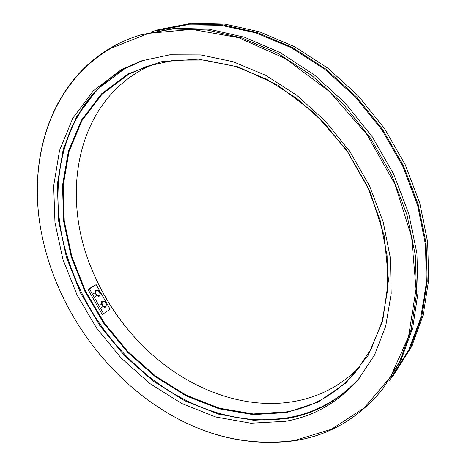 <?xml version="1.0" encoding="UTF-8"?>
<svg xmlns="http://www.w3.org/2000/svg" width="466" height="466" viewBox="0 0 466 466"><rect width="100%" height="100%" fill="white"/><g stroke="black" fill="none" stroke-linecap="round" stroke-linejoin="round"><path stroke-width="0.7" d="M91.697 269.063C104.361 299.696 122.64 326.503 146.528 349.483M359.851 366.771C341.869 384.893 320.783 396.31 296.586 401.005C245.023 411.152 187.996 389.18 146.376 349.343C122.564 326.474 104.361 299.772 91.773 269.249C60.685 195.703 75.888 105.52 142.468 69.44L153.541 64.168M391.725 376.604L408.81 349.815L420.635 318.278L426.39 282.879L425.499 244.825L417.682 205.57L403.02 166.741L382.009 130.031L355.517 97.062L324.726 69.23L291.04 47.608L255.939 32.876L220.89 25.304L187.215 24.785L156.034 30.902M150.92 32.043L158.021 29.731L189.161 24.005L222.713 24.838L257.558 32.632L292.409 47.474L325.833 69.09L356.379 96.811L382.673 129.577L403.573 166.03L418.218 204.591L426.128 243.601L427.211 281.464L421.73 316.752L410.249 348.288L393.543 375.182L388.795 380.949M393.543 375.182L411.758 346.384L423.227 314.923L428.714 279.74L427.654 242L419.79 203.124L405.216 164.708L384.409 128.395L358.208 95.763L327.779 68.158L294.46 46.635L259.713 31.863L224.956 24.116L191.485 23.3L158.021 29.731M286.619 412.544L253.096 414.618L219.16 408.822L186.179 395.908L155.324 376.744L127.597 352.249L103.842 323.41L84.829 291.215L71.216 256.725L63.603 221.076L62.52 185.515L68.356 151.427L81.352 120.327L101.477 93.887L128.348 73.809L161.096 61.757L198.324 59.141L238.044 66.871L277.777 85.156L314.766 113.273L346.29 149.563L370.01 191.514L384.316 236.093L388.487 280.136L382.732 320.742L368.029 355.564L345.894 382.976L318.138 402.065L286.619 412.544M128.878 74.187L102.083 94.19L81.999 120.543L69.026 151.537L63.19 185.532L64.261 220.989L71.84 256.539L85.412 290.93L104.372 323.037L128.057 351.801L155.714 376.213L186.487 395.319L219.375 408.187L253.219 413.948L286.637 411.862C313.507 406.853 336.417 393.677 355.372 372.322L371.181 348.947L382.196 321.132L387.677 289.701L387.106 255.758L380.239 220.651L367.173 185.864L348.364 152.97L324.616 123.443L297.011 98.571L266.832 79.354L235.447 66.422L204.19 60.044L174.272 60.131L146.738 66.312L128.878 74.187M143.685 60.155L125.738 68.234C63.562 102.572 44.882 183.435 66.754 254.966C82.063 304.531 109.988 345.492 150.535 377.844C191.363 409.684 242.355 426.122 288.961 417.553C316.606 412.556 340.279 399.17 359.985 377.413M322.827 406.684C312.185 411.915 301.042 415.602 289.386 417.74C242.664 426.32 191.561 409.841 150.652 377.938L150.594 377.891M66.737 254.896L66.714 254.82C48.08 192.802 58.634 124.218 102.864 84.049M294.564 440.516L331.355 429.297L364.115 408.012L390.607 376.79L408.571 336.534L416.033 289.06L411.647 237.142L395.028 184.32L366.992 134.552L329.538 91.639L285.606 58.675L238.615 37.67L191.975 29.364L148.666 33.325L110.972 48.266C47.829 84.987 26.207 164.708 42.604 238.324C57.003 305.317 100.097 368.53 157.199 406.41C200.829 435.425 246.619 446.789 294.564 440.516M42.587 238.231L42.569 238.143C26.143 164.393 47.788 84.509 111.059 47.678C120.368 42.284 130.404 37.967 141.169 34.74L172.717 28.985L206.799 29.952L242.291 38.061L277.864 53.398L312.051 75.696L343.36 104.25L370.371 137.965L391.889 175.432L407.028 215.007L415.293 254.978L416.581 293.697L411.158 329.695L399.607 361.773L382.72 389.04C359.001 417.95 329.753 435.168 294.995 440.69C246.939 446.97 201.062 435.576 157.357 406.509L157.281 406.457M382.72 389.04L401.185 359.769L412.73 327.767L418.159 291.873L416.907 253.283L408.694 213.451L393.63 174.034L372.206 136.719L345.3 103.143L314.107 74.711L280.031 52.518L244.563 37.251L209.164 29.195L175.164 28.245L141.169 34.74M121.061 69.824L93.392 90.777L72.754 118.282L59.52 150.547L53.677 185.858L54.971 222.631L62.957 259.469L77.094 295.095L96.765 328.361L121.294 358.191L149.906 383.565L181.74 403.498L215.793 417.012L250.871 423.215L285.576 421.299C314.142 416.214 338.433 402.21 358.436 379.295L374.548 355.005L385.72 326.148L391.195 293.568L390.444 258.397L383.203 222.002L369.579 185.946L350.042 151.829L325.419 121.172L296.83 95.32L265.603 75.282L233.134 61.733L200.805 54.924L169.863 54.784L141.361 60.906L121.061 69.824M143.219 60.3L124.812 68.554L97.173 89.431L76.535 116.838L63.265 148.98L57.37 184.152L58.582 220.785L66.481 257.477L80.525 292.951L100.103 326.066L124.521 355.75L153.034 380.99L184.763 400.783L218.711 414.181L253.685 420.285L288.285 418.299C316.117 413.284 339.912 399.776 359.682 377.792M89.46 288.815L103.545 313.653L110.093 309.243L96.153 284.627L89.46 288.815L87.957 289.339L96.153 284.627M103.545 313.653L102.217 314.48L87.957 289.339M102.235 301.17L101.279 303.82L102.945 306.762L105.566 307.047L106.51 304.403L104.85 301.473L102.235 301.17L100.883 301.817M105.566 307.047L104.209 307.682M101.279 303.82L99.922 304.461M102.945 306.762L101.588 307.397M101.92 302.417L102.27 305.213L104.419 306.832L106.196 305.649L105.84 302.859L103.702 301.246L101.92 302.417M96.019 290.196L95.047 292.817L96.718 295.77L99.351 296.085L100.312 293.464L98.652 290.522L96.019 290.196L94.674 290.86M99.351 296.085L98.006 296.737M95.047 292.817L93.695 293.481M96.718 295.77L95.367 296.423M95.693 291.431L96.037 294.215L98.198 295.852L99.992 294.693L99.642 291.914L97.493 290.283L95.693 291.431"/></g></svg>
